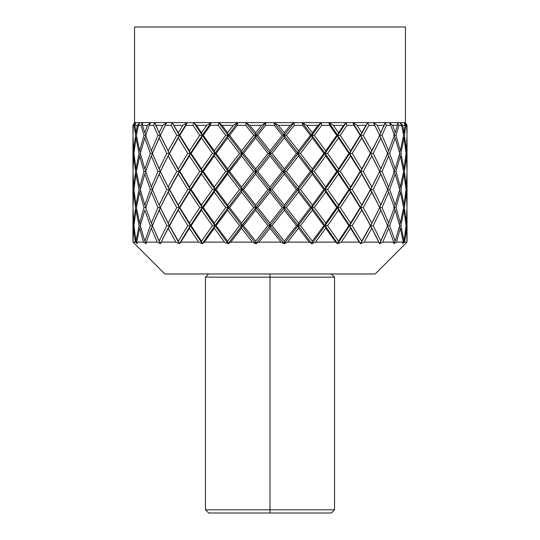 <?xml version="1.0" encoding="UTF-8"?>
<svg xmlns="http://www.w3.org/2000/svg" width="540" height="540" viewBox="0 0 540 540"><rect width="100%" height="100%" fill="white"/><g stroke="black" fill="none" stroke-linecap="round" stroke-linejoin="round"><path stroke-width="0.81" d="M163.107 213.266L169.344 225.653L166.82 225.653L159.138 210.134L152.347 225.653L159.138 241.164L166.82 225.653L159.138 210.134L160.427 207.59L157.957 207.59L151.322 192.085L145.651 207.59L151.322 223.094L157.957 207.59L151.322 192.085L145.651 207.59L151.322 223.094L152.705 225.653L150.322 225.653L144.815 210.134L140.312 225.653L139.057 225.653L140.312 225.653L144.815 241.164L150.322 225.653L144.815 210.134L140.312 225.653L139.057 225.653L135.958 210.134L133.94 225.653L133.515 225.653L132.962 241.164L132.962 210.134L132.962 241.164L133.515 225.653L133.94 225.653L135.958 241.164L139.057 225.653L135.958 210.134L133.94 225.653L135.958 241.164L137.518 243.709L135.311 242.116L137.518 243.709L135.311 242.116L133.718 228.204L133.002 242.116L135.311 242.116L133.718 228.204L133.002 242.116L164.835 273.983L375.165 273.983L406.998 242.116L404.69 242.116L402.482 243.709L403.319 242.116L396.495 242.116L393.734 243.709L393.808 242.116L382.772 242.116L379.573 243.709L378.891 242.116L364.122 242.116L360.626 243.709L359.215 242.116L341.354 242.116L337.723 243.709L335.637 242.116L315.475 242.116L311.857 243.709L309.197 242.116L287.604 242.116L284.155 243.709L281.036 242.116L258.964 242.116L255.845 243.709L252.396 242.116L230.803 242.116L228.143 243.709L224.525 242.116L204.363 242.116L202.277 243.709L198.646 242.116L180.785 242.116L179.375 243.709L175.878 242.116L161.109 242.116L160.427 243.709L157.228 242.116L146.192 242.116L146.266 243.709L143.505 242.116L136.681 242.116L137.518 243.709L135.311 242.116L133.002 242.116L164.835 273.983L270 273.983L270 513L331.351 513L270 513L270 509.814L334.537 509.814L270 509.814L270 277.168L334.537 277.168L270 277.168L270 273.983L375.165 273.983L406.998 242.116L406.283 228.204L404.69 242.116L406.998 242.116L406.283 228.204L405.871 227.543L406.283 228.204L404.69 242.116L402.482 243.709L404.69 242.116L402.482 243.709L403.319 242.116L400.329 228.204L396.495 242.116L403.319 242.116L400.329 228.204L399.425 226.679L400.329 228.204L396.495 242.116L393.734 243.709L393.808 242.116L388.679 228.204L382.772 242.116L393.808 242.116L388.679 228.204L387.295 225.653L389.678 225.653L395.186 241.164L399.688 225.653L400.943 225.653L404.042 241.164L406.06 225.653L406.485 225.653L407.038 241.164L407.038 210.134L406.485 225.653L407.038 241.164M163.107 141.028L169.344 153.414L178.308 168.925L187.819 153.414L178.308 137.903L169.526 153.414L179.375 171.47L169.344 153.414L179.375 171.47L179.827 171.47L189.452 186.975L199.732 171.47L189.452 155.966L179.827 171.47L189.452 186.975L190.391 189.533L179.375 171.47L190.391 189.533L191.099 189.533L201.481 205.045L212.416 189.533L201.481 174.022L191.099 189.533L201.481 205.045L202.277 207.59L190.391 189.533L202.277 207.59L203.249 207.59L214.265 223.094L225.727 207.59L214.265 192.085L203.249 207.59L214.265 223.094L214.913 225.653L202.277 207.59L214.913 225.653L212.416 225.653L201.481 210.134L191.099 225.653L201.481 241.164L212.416 225.653L201.481 210.134L202.277 207.59L199.732 207.59L189.452 192.085L179.827 207.59L189.452 223.094L199.732 207.59L189.452 192.085L190.391 189.533L187.819 189.533L178.308 174.022L169.526 189.533L178.308 205.045L187.819 189.533L178.308 174.022L179.375 171.47L176.803 171.47L168.163 155.966L160.34 171.47L168.163 186.975L176.803 171.47L168.163 155.966L169.344 153.414L166.82 153.414L159.138 137.903L152.347 153.414L159.138 168.925L166.82 153.414L159.138 137.903L160.427 135.351L157.957 135.351L153.569 125.368L149.195 125.368L145.651 135.351L151.322 150.856L157.957 135.351L153.569 125.368L154.838 122.607L155.763 125.368L162.716 125.368L166.61 122.607L150.674 122.607L147.332 125.368L144.815 132.806L145.868 134.656L144.815 132.806L142.519 125.368L144.815 132.806L147.332 125.368L142.519 125.368L142.533 122.607L141.089 125.368L138.382 125.368L139.961 122.607L137.315 125.368L139.961 122.607L137.315 125.368L135.958 132.806L136.654 133.934L135.958 132.806L134.852 125.368L135.958 132.806L137.315 125.368L134.852 125.368L135.797 122.607L134.244 125.368L133.326 125.368L134.926 122.607L133.326 125.368L132.982 135.351L133.718 150.856L135.554 135.351L136.397 135.351L139.671 150.856L143.998 135.351L146.266 135.351L143.998 135.351L141.089 125.368L142.533 122.607L142.519 125.368L147.332 125.368L150.674 122.607L139.961 122.607L138.382 125.368L136.397 135.351L139.671 150.856L143.998 135.351L141.089 125.368L138.382 125.368L136.397 135.351L135.554 135.351L134.244 125.368L133.326 125.368L132.982 135.351L133.718 150.856L135.554 135.351L134.244 125.368L135.797 122.607L134.852 125.368L137.315 125.368L139.961 122.607L134.926 122.607L133.09 125.368L132.962 132.806L132.962 125.368L132.962 132.806L132.962 125.368L134.926 122.607L134.555 122.607L134.555 27L405.445 27L405.445 122.607L404.204 122.607L405.445 122.607L405.445 27L134.555 27L134.555 122.607L404.204 122.607L400.039 122.607L402.685 125.368L400.039 122.607L402.685 125.368L405.149 125.368L404.204 122.607L405.756 125.368L404.447 135.351L406.283 150.856L407.018 135.351L406.674 125.368L405.756 125.368L406.674 125.368L405.074 122.607L407.038 125.368L405.445 122.607L407.038 125.368L407.038 132.806L407.038 125.368M132.962 168.925L132.962 137.903L132.962 168.925L133.515 153.414L132.962 137.903L133.515 153.414L133.94 153.414L135.958 168.925L139.057 153.414L135.958 137.903L133.94 153.414L135.958 168.925L136.654 170.053L135.958 168.925L139.057 153.414L135.958 137.903L136.654 136.775L135.958 137.903L133.94 153.414L133.515 153.414L133.94 153.414L133.515 153.414L132.962 168.925M132.962 205.045L132.962 174.022L132.962 205.045L133.515 189.533L132.962 174.022L133.515 189.533L133.94 189.533L135.958 205.045L139.057 189.533L135.958 174.022L133.94 189.533L135.958 205.045L136.654 206.172L135.958 205.045L139.057 189.533L135.958 174.022L136.654 172.894L135.958 174.022L133.94 189.533L133.515 189.533L133.94 189.533L133.515 189.533L132.962 205.045M357.21 125.368L366.005 125.368L367.821 122.607L352.944 122.607L357.21 125.368L361.692 132.806L366.005 125.368L357.21 125.368L361.692 132.806L360.626 135.351L360.173 135.351L354.044 125.368L346.964 125.368L340.268 135.351L350.548 150.856L360.173 135.351L354.044 125.368L352.944 122.607L360.626 135.351L352.944 122.607L357.21 125.368M327.584 153.414L338.519 168.925L348.901 153.414L338.519 137.903L327.584 153.414L338.519 168.925L337.723 171.47L336.751 171.47L325.735 155.966L314.273 171.47L325.735 186.975L336.751 171.47L325.735 155.966L325.087 153.414L337.723 171.47L325.087 153.414L327.584 153.414L323.879 153.414L312.35 137.903L300.469 153.414L312.35 168.925L323.879 153.414L312.35 137.903L311.857 135.351L325.087 153.414L311.857 135.351L314.273 135.351L325.735 150.856L336.751 135.351L329.711 125.368L321.712 125.368L314.273 135.351L325.735 150.856L325.087 153.414L337.723 135.351L349.61 153.414L348.901 153.414L338.519 137.903L337.723 135.351L340.268 135.351L350.548 150.856L349.61 153.414L337.723 135.351L336.751 135.351L329.711 125.368L328.867 122.607L333.329 125.368L343.575 125.368L346.207 122.607L328.867 122.607L337.723 135.351L328.867 122.607L333.329 125.368L338.519 132.806L343.575 125.368L333.329 125.368L338.519 132.806L337.723 135.351L346.207 122.607L346.964 125.368L354.044 125.368L352.944 122.607L346.207 122.607L346.964 125.368L340.268 135.351L337.723 135.351L338.519 132.806L343.575 125.368L346.207 122.607L337.723 135.351L338.519 137.903L327.584 153.414M300.469 189.533L312.35 205.045L323.879 189.533L312.35 174.022L300.469 189.533L312.35 205.045L311.857 207.59L310.412 207.59L298.492 192.085L286.342 207.59L298.492 223.094L310.412 207.59L298.492 192.085L298.161 189.533L311.857 207.59L298.161 189.533L300.469 189.533L296.507 189.533L284.324 174.022L272.025 189.533L284.324 205.045L296.507 189.533L284.324 174.022L284.155 171.47L298.161 189.533L284.155 171.47L286.342 171.47L298.492 186.975L310.412 171.47L298.492 155.966L286.342 171.47L298.492 186.975L298.161 189.533L311.857 171.47L325.087 189.533L323.879 189.533L312.35 174.022L311.857 171.47L314.273 171.47L325.735 186.975L325.087 189.533L311.857 171.47L310.412 171.47L298.492 155.966L298.161 153.414L311.857 171.47L298.161 153.414L300.469 153.414L312.35 168.925L311.857 171.47L325.087 153.414L325.735 150.856L336.751 135.351L337.723 135.351L325.087 153.414L325.735 155.966L314.273 171.47L311.857 171.47L312.35 168.925L323.879 153.414L325.087 153.414L311.857 171.47L312.35 174.022L300.469 189.533M272.025 225.653L284.324 241.164L296.507 225.653L284.324 210.134L272.025 225.653L284.324 241.164L284.155 243.709L281.036 242.116L270 228.204L258.964 242.116L281.036 242.116L270 228.204L270 225.653L267.975 225.653L255.677 210.134L243.493 225.653L255.677 241.164L267.975 225.653L255.677 210.134L255.845 207.59L270 225.653L255.845 207.59L257.695 207.59L270 223.094L282.305 207.59L270 192.085L257.695 207.59L270 223.094L270 225.653L284.155 243.709L270 225.653L272.025 225.653L270 225.653L284.155 207.59L298.161 225.653L296.507 225.653L284.324 210.134L284.155 207.59L286.342 207.59L298.492 223.094L298.161 225.653L284.155 207.59L282.305 207.59L270 192.085L270 189.533L284.155 207.59L270 189.533L272.025 189.533L284.324 205.045L284.155 207.59L298.161 189.533L298.492 186.975L310.412 171.47L311.857 171.47L298.161 189.533L298.492 192.085L286.342 207.59L284.155 207.59L284.324 205.045L296.507 189.533L298.161 189.533L284.155 207.59L284.324 210.134L272.025 225.653M306.68 125.368L317.932 125.368L321.26 122.607L302.218 122.607L306.68 125.368L312.35 132.806L317.932 125.368L306.68 125.368L312.35 132.806L311.857 135.351L310.412 135.351L302.758 125.368L294.199 125.368L286.342 135.351L298.492 150.856L310.412 135.351L302.758 125.368L302.218 122.607L311.857 135.351L302.218 122.607L306.68 125.368M272.025 153.414L284.324 168.925L296.507 153.414L284.324 137.903L272.025 153.414L284.324 168.925L284.155 171.47L282.305 171.47L270 155.966L257.695 171.47L270 186.975L282.305 171.47L270 155.966L270 153.414L284.155 171.47L270 153.414L272.025 153.414L267.975 153.414L255.677 137.903L243.493 153.414L255.677 168.925L267.975 153.414L255.677 137.903L255.845 135.351L270 153.414L255.845 135.351L257.695 135.351L270 150.856L282.305 135.351L274.374 125.368L265.626 125.368L257.695 135.351L270 150.856L270 153.414L284.155 135.351L298.161 153.414L296.507 153.414L284.324 137.903L284.155 135.351L286.342 135.351L298.492 150.856L298.161 153.414L284.155 135.351L282.305 135.351L274.374 125.368L274.165 122.607L278.424 125.368L290.196 125.368L294.071 122.607L274.165 122.607L284.155 135.351L274.165 122.607L278.424 125.368L284.324 132.806L290.196 125.368L278.424 125.368L284.324 132.806L284.155 135.351L294.071 122.607L294.199 125.368L302.758 125.368L302.218 122.607L294.071 122.607L294.199 125.368L286.342 135.351L284.155 135.351L284.324 132.806L290.196 125.368L294.071 122.607L284.155 135.351L284.324 137.903L272.025 153.414M243.493 189.533L255.677 205.045L267.975 189.533L255.677 174.022L243.493 189.533L255.677 205.045L255.845 207.59L253.658 207.59L241.508 192.085L229.588 207.59L241.508 223.094L253.658 207.59L241.508 192.085L241.839 189.533L255.845 207.59L241.839 189.533L243.493 189.533L239.531 189.533L227.651 174.022L216.122 189.533L227.651 205.045L239.531 189.533L227.651 174.022L228.143 171.47L241.839 189.533L228.143 171.47L229.588 171.47L241.508 186.975L253.658 171.47L241.508 155.966L229.588 171.47L241.508 186.975L241.839 189.533L255.845 171.47L270 189.533L267.975 189.533L255.677 174.022L255.845 171.47L257.695 171.47L270 186.975L270 189.533L255.845 171.47L253.658 171.47L241.508 155.966L241.839 153.414L255.845 171.47L241.839 153.414L243.493 153.414L255.677 168.925L255.845 171.47L270 153.414L270 150.856L282.305 135.351L284.155 135.351L270 153.414L270 155.966L257.695 171.47L255.845 171.47L255.677 168.925L267.975 153.414L270 153.414L255.845 171.47L255.677 174.022L243.493 189.533M216.122 225.653L227.651 241.164L239.531 225.653L227.651 210.134L216.122 225.653L227.651 241.164L228.143 243.709L224.525 242.116L214.265 228.204L204.363 242.116L224.525 242.116L214.265 228.204L214.913 225.653L228.143 243.709L214.913 225.653L216.122 225.653L214.913 225.653L228.143 207.59L241.839 225.653L239.531 225.653L227.651 210.134L228.143 207.59L229.588 207.59L241.508 223.094L241.839 225.653L228.143 207.59L225.727 207.59L214.265 192.085L214.913 189.533L228.143 207.59L214.913 189.533L216.122 189.533L227.651 205.045L228.143 207.59L241.839 189.533L241.508 186.975L253.658 171.47L255.845 171.47L241.839 189.533L241.508 192.085L229.588 207.59L228.143 207.59L227.651 205.045L239.531 189.533L241.839 189.533L228.143 207.59L227.651 210.134L216.122 225.653M249.804 125.368L261.576 125.368L265.835 122.607L245.929 122.607L249.804 125.368L255.677 132.806L261.576 125.368L249.804 125.368L255.677 132.806L255.845 135.351L253.658 135.351L245.801 125.368L237.242 125.368L229.588 135.351L241.508 150.856L253.658 135.351L245.801 125.368L245.929 122.607L255.845 135.351L245.929 122.607L249.804 125.368M216.122 153.414L227.651 168.925L239.531 153.414L227.651 137.903L216.122 153.414L227.651 168.925L228.143 171.47L225.727 171.47L214.265 155.966L203.249 171.47L214.265 186.975L225.727 171.47L214.265 155.966L214.913 153.414L228.143 171.47L214.913 153.414L216.122 153.414L212.416 153.414L201.481 137.903L191.099 153.414L201.481 168.925L212.416 153.414L201.481 137.903L202.277 135.351L214.913 153.414L202.277 135.351L203.249 135.351L214.265 150.856L225.727 135.351L218.288 125.368L210.29 125.368L203.249 135.351L214.265 150.856L214.913 153.414L228.143 135.351L241.839 153.414L239.531 153.414L227.651 137.903L228.143 135.351L229.588 135.351L241.508 150.856L241.839 153.414L228.143 135.351L225.727 135.351L218.288 125.368L218.741 122.607L222.068 125.368L233.321 125.368L237.782 122.607L218.741 122.607L228.143 135.351L218.741 122.607L222.068 125.368L227.651 132.806L233.321 125.368L222.068 125.368L227.651 132.806L228.143 135.351L237.782 122.607L237.242 125.368L245.801 125.368L245.929 122.607L237.782 122.607L237.242 125.368L229.588 135.351L228.143 135.351L227.651 132.806L233.321 125.368L237.782 122.607L228.143 135.351L227.651 137.903L216.122 153.414M169.526 225.653L178.308 241.164L187.819 225.653L178.308 210.134L169.526 225.653L179.375 243.709L175.878 242.116L168.163 228.204L161.109 242.116L175.878 242.116L168.163 228.204L169.344 225.653L162.675 212.396L168.163 223.094L176.803 207.59L168.163 192.085L160.34 207.59L169.526 225.653L166.82 225.653L169.344 225.653L179.375 243.709L169.344 225.653L179.375 207.59L190.391 225.653L187.819 225.653L178.308 210.134L179.375 207.59L179.827 207.59L189.452 223.094L190.391 225.653L179.375 207.59L176.803 207.59L168.163 192.085L169.344 189.533L179.375 207.59L169.344 189.533L179.375 207.59L190.391 189.533L202.277 171.47L214.913 189.533L212.416 189.533L201.481 174.022L202.277 171.47L203.249 171.47L214.265 186.975L214.913 189.533L202.277 171.47L199.732 171.47L189.452 155.966L190.391 153.414L202.277 171.47L190.391 153.414L191.099 153.414L201.481 168.925L202.277 171.47L214.913 153.414L214.265 150.856L225.727 135.351L228.143 135.351L214.913 153.414L214.265 155.966L203.249 171.47L202.277 171.47L201.481 168.925L212.416 153.414L214.913 153.414L202.277 171.47L201.481 174.022L191.099 189.533L190.391 189.533L189.452 186.975L199.732 171.47L202.277 171.47L190.391 189.533L189.452 192.085L179.827 207.59L179.375 207.59L178.308 205.045L187.819 189.533L190.391 189.533L179.375 207.59L169.526 225.653M163.107 177.147L169.344 189.533L160.34 207.59L162.675 212.396M196.425 125.368L206.672 125.368L211.133 122.607L193.793 122.607L196.425 125.368L201.481 132.806L206.672 125.368L196.425 125.368L201.481 132.806L202.277 135.351L199.732 135.351L193.037 125.368L185.956 125.368L179.827 135.351L189.452 150.856L199.732 135.351L193.037 125.368L193.793 122.607L202.277 135.351L193.793 122.607L196.425 125.368M145.881 206.908L144.815 205.045L150.322 189.533L152.705 189.533L150.322 189.533L152.705 189.533L151.322 192.085L152.705 189.533L151.322 186.975L157.957 171.47L160.427 171.47L159.138 168.925L166.82 153.414L169.344 153.414L162.675 166.671L169.344 153.414L179.375 135.351L178.308 137.903L169.526 153.414L166.82 153.414L169.344 153.414L179.375 135.351L178.308 132.806L182.79 125.368L187.056 122.607L179.375 135.351L187.056 122.607L185.956 125.368L193.037 125.368L193.793 122.607L187.056 122.607L185.956 125.368L179.827 135.351L176.803 135.351L168.163 150.856L169.344 153.414L160.34 135.351L166.61 122.607L163.519 128.837L166.61 122.607L165.287 125.368L171.139 125.368L172.179 122.607L178.308 132.806L182.79 125.368L173.995 125.368L179.375 135.351L172.179 122.607L179.375 135.351L179.827 135.351L189.452 150.856L190.391 153.414L179.375 135.351L190.391 153.414L187.819 153.414L178.308 137.903L179.375 135.351L176.803 135.351L171.139 125.368L165.287 125.368L160.34 135.351L168.163 150.856L176.803 135.351L171.139 125.368L172.179 122.607L173.995 125.368L182.79 125.368L187.056 122.607L166.61 122.607L162.716 125.368L159.138 132.806L160.427 135.351L157.957 135.351L151.322 150.856L145.651 135.351L149.195 125.368L150.674 122.607L149.195 125.368L153.569 125.368L154.838 122.607L159.138 132.806L162.716 125.368L155.763 125.368L160.427 135.351L152.347 153.414L160.427 171.47L152.347 189.533L159.138 205.045L166.82 189.533L159.138 174.022L152.347 189.533L159.138 205.045L160.427 207.59L159.138 205.045L166.82 189.533L159.138 174.022L160.427 171.47L157.957 171.47L151.322 155.966L145.651 171.47L151.322 186.975L157.957 171.47L151.322 155.966L152.705 153.414L150.322 153.414L144.815 137.903L140.312 153.414L144.815 168.925L150.322 153.414L144.815 137.903L145.868 136.053L144.815 137.903L140.312 153.414L144.815 168.925L145.868 170.768L144.815 168.925L150.322 153.414L152.705 153.414L150.322 153.414L152.705 153.414L151.322 150.856L152.705 153.414L151.322 155.966L145.651 171.47L151.322 186.975L152.705 189.533L150.322 189.533L144.815 174.022L140.312 189.533L144.815 205.045L150.322 189.533L144.815 174.022L145.868 172.172L144.815 174.022L140.312 189.533L144.815 205.045L145.868 206.888M162.675 202.79L169.344 189.533L166.82 189.533L169.344 189.533L162.675 176.276L169.344 189.533L179.375 171.47L190.391 153.414L211.133 122.607L210.29 125.368L218.288 125.368L218.741 122.607L211.133 122.607L210.29 125.368L203.249 135.351L202.277 135.351L201.481 132.806L206.672 125.368L211.133 122.607L202.277 135.351L201.481 137.903L191.099 153.414L190.391 153.414L189.452 150.856L199.732 135.351L202.277 135.351L190.391 153.414L189.452 155.966L179.827 171.47L179.375 171.47L178.308 168.925L187.819 153.414L190.391 153.414L179.375 171.47L169.526 189.533L168.163 186.975L176.803 171.47L179.375 171.47L163.107 201.919M162.675 166.671L160.34 171.47L162.675 176.276M136.397 207.59L139.671 223.094L143.998 207.59L139.671 192.085L136.397 207.59L139.671 223.094L140.576 224.62L139.671 223.094L143.998 207.59L139.671 192.085L140.576 190.566L139.671 192.085L136.397 207.59L135.554 207.59L133.718 192.085L132.982 207.59L133.718 223.094L135.554 207.59L133.718 192.085L134.129 191.423L133.718 192.085L132.982 207.59L133.718 223.094L134.129 223.756L133.718 223.094L135.554 207.59L136.397 207.59M135.958 210.134L136.654 209.014L135.958 210.134M146.266 207.59L143.998 207.59L146.266 207.59M163.107 165.8L169.344 153.414L162.675 140.157M136.397 171.47L139.671 186.975L143.998 171.47L139.671 155.966L136.397 171.47L139.671 186.975L140.576 188.501L139.671 186.975L143.998 171.47L139.671 155.966L140.576 154.447L139.671 155.966L136.397 171.47L135.554 171.47L133.718 155.966L132.982 171.47L133.718 186.975L135.554 171.47L133.718 155.966L134.129 155.304L133.718 155.966L132.982 171.47L133.718 186.975L134.129 187.637L133.718 186.975L135.554 171.47L136.397 171.47M133.515 225.653L132.962 210.134L133.515 225.653L133.94 225.653L133.515 225.653M140.312 189.533L139.057 189.533L140.312 189.533M146.266 171.47L143.998 171.47L146.266 171.47M140.312 153.414L139.057 153.414L140.312 153.414M139.671 150.856L140.576 152.381L139.671 150.856M133.718 150.856L134.129 151.517L133.718 150.856M137.315 125.368L136.593 129.168L137.315 125.368M190.391 225.653L191.099 225.653L201.481 241.164L202.277 243.709L198.646 242.116L189.452 228.204L180.785 242.116L198.646 242.116L189.452 228.204L190.391 225.653L187.819 225.653L190.391 225.653L202.277 243.709L190.391 225.653L191.099 225.653L190.391 225.653L202.277 207.59L214.913 189.533L241.839 153.414L265.835 122.607L265.626 125.368L274.374 125.368L274.165 122.607L265.835 122.607L265.626 125.368L257.695 135.351L255.845 135.351L255.677 132.806L261.576 125.368L265.835 122.607L255.845 135.351L255.677 137.903L243.493 153.414L241.839 153.414L241.508 150.856L253.658 135.351L255.845 135.351L241.839 153.414L241.508 155.966L229.588 171.47L228.143 171.47L227.651 168.925L239.531 153.414L241.839 153.414L228.143 171.47L227.651 174.022L216.122 189.533L214.913 189.533L214.265 186.975L225.727 171.47L228.143 171.47L214.913 189.533L214.265 192.085L203.249 207.59L202.277 207.59L201.481 205.045L212.416 189.533L214.913 189.533L202.277 207.59L201.481 210.134L191.099 225.653L190.391 225.653L189.452 223.094L199.732 207.59L202.277 207.59L190.391 225.653L179.375 243.709L178.308 241.164L187.819 225.653L190.391 225.653L189.452 228.204L180.785 242.116L179.375 243.709L190.391 225.653M376.893 238.032L370.656 225.653L379.661 207.59L371.837 192.085L363.197 207.59L360.626 207.59L349.61 225.653L352.181 225.653L349.61 225.653L360.626 243.709L350.548 228.204L341.354 242.116L359.215 242.116L350.548 228.204L349.61 225.653L348.901 225.653L338.519 241.164L348.901 225.653L338.519 210.134L327.584 225.653L338.519 241.164L337.723 243.709L325.087 225.653L325.735 223.094L336.751 207.59L325.735 192.085L314.273 207.59L325.735 223.094L336.751 207.59L340.268 207.59L350.548 223.094L360.173 207.59L350.548 192.085L340.268 207.59L350.548 223.094L349.61 225.653L352.181 225.653L361.692 241.164L370.474 225.653L360.626 243.709L349.61 225.653L337.723 207.59L349.61 225.653L348.901 225.653L338.519 210.134L337.723 207.59L338.519 205.045L348.901 189.533L338.519 174.022L327.584 189.533L338.519 205.045L348.901 189.533L352.181 189.533L361.692 205.045L370.474 189.533L361.692 174.022L352.181 189.533L361.692 205.045L360.626 207.59L363.197 207.59L371.837 223.094L379.661 207.59L371.837 192.085L363.197 207.59L371.837 223.094L370.656 225.653L373.181 225.653L380.862 241.164L387.652 225.653L380.862 210.134L373.181 225.653L380.862 241.164L379.573 243.709L371.837 228.204L364.122 242.116L378.891 242.116L370.656 225.653L360.626 207.59L370.656 225.653L361.692 210.134L352.181 225.653L361.692 241.164L370.474 225.653L360.626 207.59L349.61 189.533L360.626 207.59L360.173 207.59L350.548 192.085L349.61 189.533L350.548 186.975L360.173 171.47L350.548 155.966L340.268 171.47L350.548 186.975L360.173 171.47L363.197 171.47L371.837 186.975L379.661 171.47L371.837 155.966L363.197 171.47L371.837 186.975L370.656 189.533L373.181 189.533L380.862 205.045L387.652 189.533L380.862 174.022L373.181 189.533L380.862 205.045L379.573 207.59L382.043 207.59L388.679 223.094L394.349 207.59L388.679 192.085L382.043 207.59L388.679 223.094L387.295 225.653L389.678 225.653L395.186 241.164L393.734 243.709L395.186 241.164L399.688 225.653L395.186 210.134L389.678 225.653L387.295 225.653L388.679 223.094L394.349 207.59L388.679 192.085L387.295 189.533L389.678 189.533L395.186 205.045L399.688 189.533L400.943 189.533L404.042 205.045L406.06 189.533L406.485 189.533L407.038 205.045L407.038 174.022L406.485 189.533L407.038 205.045M376.893 165.8L370.656 153.414L361.692 137.903L352.181 153.414L361.692 168.925L370.474 153.414L373.181 153.414L380.862 168.925L387.652 153.414L380.862 137.903L373.181 153.414L380.862 168.925L379.573 171.47L382.043 171.47L388.679 186.975L394.349 171.47L388.679 155.966L382.043 171.47L388.679 186.975L387.295 189.533L389.678 189.533L395.186 205.045L394.132 206.888M394.119 206.908L395.186 205.045L399.688 189.533L400.943 189.533L404.042 205.045L406.06 189.533L406.485 189.533L406.06 189.533L404.042 174.022L400.943 189.533L399.688 189.533L395.186 174.022L389.678 189.533L387.295 189.533L388.679 186.975L394.349 171.47L388.679 155.966L387.295 153.414L389.678 153.414L395.186 168.925L399.688 153.414L400.943 153.414L404.042 168.925L406.06 153.414L406.485 153.414L407.038 168.925L407.038 137.903L406.485 153.414L407.038 168.925M404.447 207.59L406.283 223.094L407.018 207.59L406.283 192.085L404.447 207.59L406.283 223.094L405.871 223.756L406.283 223.094L407.018 207.59L406.283 192.085L405.871 191.423L406.283 192.085L404.447 207.59L403.603 207.59L404.447 207.59M407.038 210.134L406.485 225.653L406.06 225.653L406.485 225.653L406.06 225.653L404.042 210.134L400.943 225.653L404.042 241.164L402.482 243.709L404.042 241.164L406.06 225.653L404.042 210.134L403.346 209.014L404.042 210.134L400.943 225.653L399.688 225.653L395.186 210.134L394.132 208.292M404.447 171.47L406.283 186.975L407.018 171.47L406.283 155.966L404.447 171.47L406.283 186.975L405.871 187.637L406.283 186.975L407.018 171.47L406.283 155.966L405.871 155.304L406.283 155.966L404.447 171.47L403.603 171.47L404.447 171.47M396.002 207.59L400.329 223.094L403.603 207.59L400.329 192.085L396.002 207.59L400.329 223.094L399.425 224.62L400.329 223.094L403.603 207.59L400.329 192.085L399.425 190.566L400.329 192.085L396.002 207.59L393.734 207.59L396.002 207.59M404.042 205.045L403.346 206.172L404.042 205.045M407.038 174.022L406.485 189.533L406.06 189.533L404.042 174.022L403.346 172.894L404.042 174.022L400.943 189.533L399.688 189.533L395.186 174.022L394.132 172.172L395.186 174.022L389.678 189.533L387.295 189.533L388.679 192.085L382.043 207.59L379.573 207.59L387.652 189.533L379.573 171.47L387.652 153.414L379.573 135.351L382.043 135.351L388.679 150.856L394.349 135.351L390.805 125.368L386.431 125.368L382.043 135.351L388.679 150.856L387.295 153.414L389.678 153.414L395.186 168.925L394.132 170.768L395.186 168.925L399.688 153.414L400.943 153.414L404.042 168.925L403.346 170.053L404.042 168.925L406.06 153.414L406.485 153.414L406.06 153.414L404.042 137.903L400.943 153.414L399.688 153.414L395.186 137.903L389.678 153.414L387.295 153.414L388.679 150.856L394.349 135.351L390.805 125.368L389.327 122.607L392.668 125.368L397.481 125.368L397.467 122.607L389.327 122.607L392.668 125.368L395.186 132.806L397.481 125.368L392.668 125.368L395.186 132.806L394.132 134.656L395.186 132.806L397.481 125.368L397.467 122.607L398.912 125.368L396.002 135.351L400.329 150.856L403.603 135.351L404.447 135.351L406.283 150.856L405.871 151.517L406.283 150.856L407.018 135.351L406.674 125.368L405.074 122.607L406.91 125.368L407.038 132.806M396.002 171.47L400.329 186.975L403.603 171.47L400.329 155.966L396.002 171.47L400.329 186.975L399.425 188.501L400.329 186.975L403.603 171.47L400.329 155.966L399.425 154.447L400.329 155.966L396.002 171.47L393.734 171.47L396.002 171.47M394.119 208.271L395.186 210.134L389.678 225.653L387.295 225.653L388.679 228.204L382.772 242.116L379.573 243.709L387.652 225.653L379.573 207.59L380.862 210.134L373.181 225.653L370.656 225.653L373.181 225.653L370.656 225.653L377.325 238.903M407.038 137.903L406.485 153.414L406.06 153.414L404.042 137.903L403.346 136.775L404.042 137.903L400.943 153.414L399.688 153.414L395.186 137.903L394.132 136.053L395.186 137.903L389.678 153.414L387.295 153.414L388.679 155.966L382.043 171.47L379.573 171.47L380.862 174.022L373.181 189.533L370.656 189.533L377.325 202.79M402.685 125.368L404.042 132.806L405.149 125.368L402.685 125.368L404.042 132.806L403.346 133.934L404.042 132.806L405.149 125.368L404.204 122.607L405.756 125.368L404.447 135.351L403.603 135.351L401.618 125.368L398.912 125.368L401.618 125.368L400.039 122.607L397.467 122.607L398.912 125.368L396.002 135.351L400.329 150.856L399.425 152.381L400.329 150.856L403.603 135.351L401.618 125.368L400.039 122.607L402.685 125.368M376.893 201.919L360.626 171.47L370.656 189.533L360.626 171.47L370.474 153.414L360.626 135.351L370.656 153.414L373.181 153.414L370.656 153.414L377.325 166.671L370.656 153.414L379.661 135.351L373.39 122.607L367.821 122.607L368.861 125.368L374.713 125.368L368.861 125.368L363.197 135.351L371.837 150.856L379.661 135.351L373.39 122.607L377.285 125.368L384.237 125.368L385.162 122.607L386.431 125.368L390.805 125.368L389.327 122.607L373.39 122.607L377.325 130.552M377.325 140.157L370.656 153.414L360.626 171.47L349.61 189.533L337.723 207.59L338.519 210.134L327.584 225.653L338.519 241.164L348.901 225.653L349.61 225.653L360.626 207.59L370.656 189.533L360.626 207.59L370.656 189.533L377.325 176.276L370.656 189.533L371.837 192.085L370.656 189.533L376.893 177.147M393.734 135.351L396.002 135.351L393.734 135.351M377.325 176.276L379.661 171.47L377.325 166.671M376.893 129.681L373.39 122.607L377.285 125.368L380.862 132.806L379.573 135.351L384.237 125.368L377.285 125.368L380.862 132.806L385.162 122.607L386.431 125.368L382.043 135.351L379.573 135.351L380.862 137.903L373.181 153.414L370.656 153.414L360.626 135.351L363.197 135.351L371.837 150.856L370.656 153.414L371.837 155.966L363.197 171.47L360.626 171.47L376.893 141.028M328.867 122.607L321.26 122.607L321.712 125.368L329.711 125.368L328.867 122.607M352.181 189.533L349.61 189.533L360.626 171.47L361.692 174.022L352.181 189.533M340.268 207.59L337.723 207.59L349.61 189.533L350.548 192.085L340.268 207.59M337.723 207.59L325.087 225.653L337.723 207.59L336.751 207.59L325.735 192.085L325.087 189.533L337.723 207.59L325.087 189.533L327.584 189.533L338.519 205.045L337.723 207.59M327.584 225.653L325.087 225.653L311.857 243.709L312.35 241.164L323.879 225.653L312.35 210.134L300.469 225.653L312.35 241.164L323.879 225.653L325.087 225.653L325.735 228.204L315.475 242.116L335.637 242.116L325.735 228.204L315.475 242.116L311.857 243.709L325.087 225.653L327.584 225.653M309.197 242.116L298.492 228.204L287.604 242.116L309.197 242.116L298.492 228.204L298.161 225.653L311.857 243.709L309.197 242.116M252.396 242.116L241.508 228.204L230.803 242.116L252.396 242.116L241.508 228.204L241.839 225.653L255.845 243.709L252.396 242.116M157.228 242.116L151.322 228.204L146.192 242.116L157.228 242.116L151.322 228.204L152.705 225.653L150.322 225.653L152.705 225.653L151.322 223.094L157.957 207.59L160.427 207.59L152.347 225.653L160.427 243.709L157.228 242.116M143.505 242.116L139.671 228.204L136.681 242.116L143.505 242.116L139.671 228.204L140.576 226.679L139.671 228.204L136.681 242.116L137.518 243.709L135.958 241.164L139.057 225.653L140.312 225.653L144.815 241.164L146.266 243.709L143.505 242.116M133.718 228.204L134.129 227.543L133.718 228.204M241.839 225.653L243.493 225.653L255.677 241.164L255.845 243.709L241.839 225.653L298.161 153.414L321.26 122.607L321.712 125.368L314.273 135.351L311.857 135.351L312.35 132.806L317.932 125.368L321.26 122.607L311.857 135.351L312.35 137.903L300.469 153.414L298.161 153.414L298.492 150.856L310.412 135.351L311.857 135.351L298.161 153.414L298.492 155.966L286.342 171.47L284.155 171.47L284.324 168.925L296.507 153.414L298.161 153.414L284.155 171.47L284.324 174.022L272.025 189.533L270 189.533L270 186.975L282.305 171.47L284.155 171.47L270 189.533L270 192.085L257.695 207.59L255.845 207.59L255.677 205.045L267.975 189.533L270 189.533L255.845 207.59L255.677 210.134L243.493 225.653L241.839 225.653L241.508 223.094L253.658 207.59L255.845 207.59L228.143 243.709L227.651 241.164L239.531 225.653L241.839 225.653L241.508 228.204L230.803 242.116L228.143 243.709L241.839 225.653M312.35 241.164L311.857 243.709L298.161 225.653L300.469 225.653L312.35 241.164M335.637 242.116L325.735 228.204L325.087 225.653L337.723 243.709L335.637 242.116M325.087 225.653L323.879 225.653L312.35 210.134L311.857 207.59L325.087 225.653L311.857 207.59L314.273 207.59L325.735 223.094L325.087 225.653M349.61 189.533L348.901 189.533L338.519 174.022L337.723 171.47L349.61 189.533L337.723 171.47L340.268 171.47L350.548 186.975L349.61 189.533M360.626 171.47L360.173 171.47L350.548 155.966L349.61 153.414L360.626 171.47L349.61 153.414L352.181 153.414L361.692 168.925L360.626 171.47M399.688 225.653L400.943 225.653L399.688 225.653M377.325 212.396L370.656 225.653L361.692 241.164L360.626 243.709L370.656 225.653L376.893 213.266M338.519 241.164L337.723 243.709L341.354 242.116L350.548 228.204L349.61 225.653L350.548 223.094L360.173 207.59L360.626 207.59L361.692 210.134L352.181 225.653L349.61 225.653L337.723 243.709L349.61 225.653L348.901 225.653L338.519 241.164L333.092 233.388M370.474 225.653L360.626 243.709L364.122 242.116L371.837 228.204L370.474 225.653M406.978 169.02L407.018 171.47M146.266 243.709L144.815 241.164L150.322 225.653L152.705 225.653L151.322 228.204L146.192 242.116L146.266 243.709M162.675 238.903L169.344 225.653L160.427 243.709L159.138 241.164L166.82 225.653L169.344 225.653L168.163 223.094L176.803 207.59L179.375 207.59L163.107 238.032M214.913 225.653L214.265 223.094L225.727 207.59L228.143 207.59L202.277 243.709L201.481 241.164L212.416 225.653L214.913 225.653L214.265 228.204L204.363 242.116L202.277 243.709L214.913 225.653M270 225.653L270 223.094L282.305 207.59L284.155 207.59L255.845 243.709L255.677 241.164L267.975 225.653L270 225.653L270 228.204L258.964 242.116L255.845 243.709L270 225.653M368.861 125.368L363.197 135.351L360.626 135.351L367.821 122.607L368.861 125.368M367.821 122.607L360.626 135.351L367.821 122.607M352.181 153.414L349.61 153.414L360.626 135.351L361.692 137.903L352.181 153.414M349.61 153.414L350.548 150.856L360.173 135.351L360.626 135.351L349.61 153.414L350.548 155.966L340.268 171.47L337.723 171.47L349.61 153.414L337.723 171.47L338.519 168.925L348.901 153.414L349.61 153.414M327.584 189.533L325.087 189.533L337.723 171.47L338.519 174.022L327.584 189.533M325.087 189.533L325.735 186.975L336.751 171.47L337.723 171.47L325.087 189.533L325.735 192.085L314.273 207.59L311.857 207.59L325.087 189.533L311.857 207.59L312.35 205.045L323.879 189.533L325.087 189.533M300.469 225.653L298.161 225.653L311.857 207.59L312.35 210.134L300.469 225.653M298.161 225.653L298.492 223.094L310.412 207.59L311.857 207.59L284.155 243.709L284.324 241.164L296.507 225.653L298.161 225.653L298.492 228.204L287.604 242.116L284.155 243.709L298.161 225.653M208.649 513L270 513L208.649 513L205.463 509.814L270 509.814L205.463 509.814L205.463 277.168L270 277.168L205.463 277.168L208.649 273.983M132.962 125.368L134.555 122.607M163.532 128.81L162.675 130.552M331.351 273.983L334.537 277.168L334.537 509.814L331.351 513"/></g></svg>
